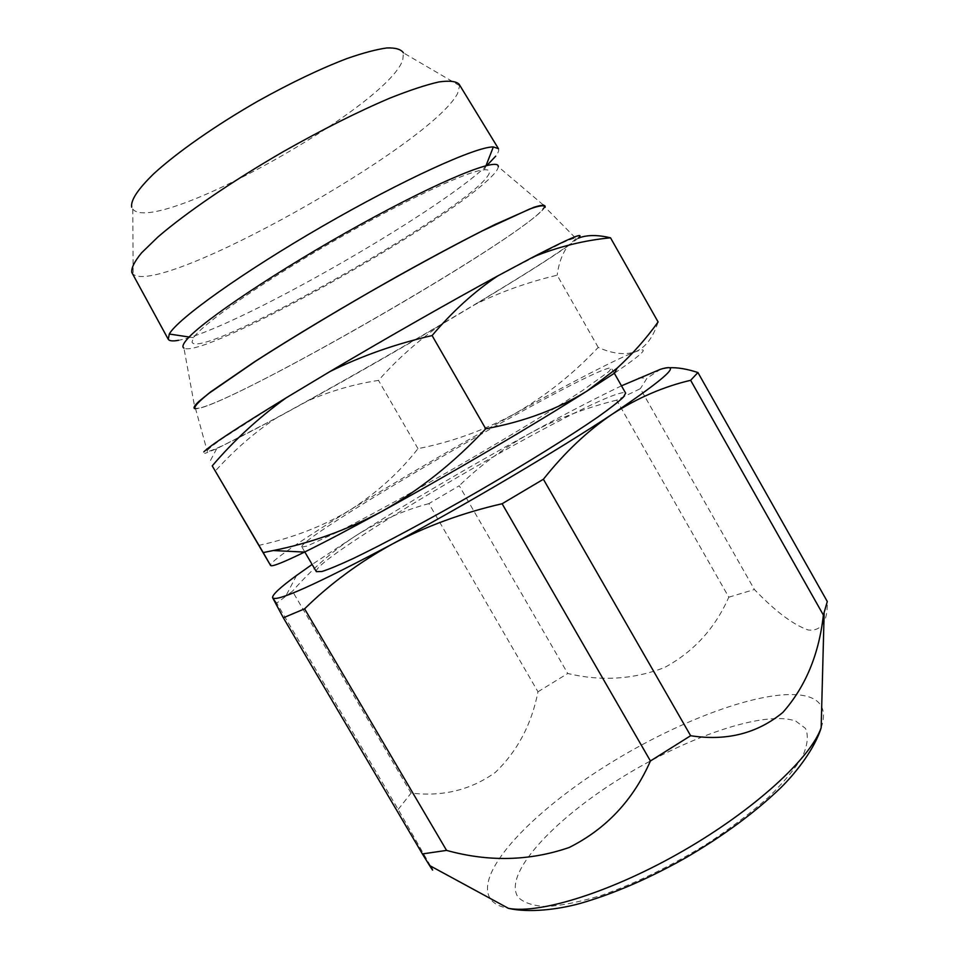 <?xml version="1.0" encoding="UTF-8"?>
<svg xmlns="http://www.w3.org/2000/svg" width="959" height="959" viewBox="0 0 959 959"><rect width="100%" height="100%" fill="white"/><g stroke="black" fill="none" stroke-linecap="round" stroke-linejoin="round"><path stroke-width="0.72" stroke-dasharray="4.79 3.6" d="M486.944 177.055C491.02 171.877 490.169 169.443 484.391 169.791C468.436 170.546 403.331 200.851 332.174 241.956C260.992 283.025 202.193 324.262 193.562 337.7L192.016 342.027C197.758 362.25 458.522 215.559 486.944 177.055M498.284 148.417L498.452 148.693C499.207 150.275 498.296 152.769 495.707 156.161M459.133 84.248L459.637 85.711L457.563 93.526C430.687 145.444 160.573 296.954 133.121 274.214L132.114 273.051M459.637 85.711L403.439 52.877L402.78 60.009C386.909 107.132 154.747 236.274 132.798 209.122L131.707 207.204M543.274 204.926L498.26 166.686C498.105 169.947 493.166 175.737 483.432 184.02C423.339 236.585 202.157 358.954 183.948 348.153L194.557 406.256M544.94 207.048C543.262 210.105 537.016 215.631 526.227 223.615C454.902 277.151 214.636 412.298 195.001 408.678M430.591 866.049L398.189 809.444L276.719 603.127L292.447 591.247L411.087 793.093C442.806 796.857 470.905 789.94 495.395 772.355C517.452 751.125 531.646 724.273 537.975 691.787L428.901 503.619L459.253 485.745L567.752 673.494C601.041 681.477 633.264 679.499 664.431 667.584C693.633 651.796 715.09 628.337 728.792 597.193L616.649 400.131L640.372 388.671L754.409 589.509C775.172 611.243 793.117 624.741 808.233 629.991C821.395 631.394 827.749 621.9 827.293 601.521M576.083 238.587L570.605 243.574C523.314 280.208 225.497 450.982 207.312 451.497L206.772 451.269C207.492 449.603 212.742 445.336 222.524 438.467L272.752 406.316C306.928 385.338 349.472 360.081 393.993 334.379C438.443 308.858 480.423 285.458 513.724 267.573L562.046 242.963C571.204 238.911 575.88 237.46 576.083 238.587L544.52 206.629L540.169 212.203C499.675 251.27 213.917 414.252 195.408 408.198L194.809 407.647M316.362 571.672C310.26 559.78 573.35 405.621 619.562 393.406C623.098 392.399 625.112 392.303 625.628 393.118M301.977 547.038L307.048 546.067L337.964 531.885C368.376 516.493 414.648 491.152 462.777 463.377C510.823 435.542 555.201 408.486 582.724 390.385L608.857 371.589L611.422 368.148C611.051 367.573 609.157 367.896 605.74 369.119C561.231 384.439 297.65 538.239 301.833 546.894L301.977 547.038M258.618 545.419C292.723 538.011 323.327 526.143 350.407 509.816C377.019 492.674 399.555 472.284 417.992 448.644C451.209 442.159 483.276 430.627 514.18 414.036C456.268 446.319 401.677 478.241 350.407 509.816C302.553 539.366 268.736 562.442 270.558 565.426L270.69 565.558M614.599 373.087C643.885 353.116 650.729 346.055 635.122 351.917C616.541 358.894 568.663 383.732 514.18 414.036C544.736 396.582 572.751 374.382 598.224 347.422C612.226 353.679 624.525 355.178 635.122 351.917C645.383 347.709 653.043 337.724 658.102 321.96M598.224 347.422L557.155 275.209C527.989 282.138 500.706 291.848 475.316 304.363L439.618 325.581C416.638 341.967 396.271 360.236 378.505 380.399C354.518 384.056 331.095 390.816 308.223 400.682L275.377 418.627C253.691 433.132 233.576 450.706 215.056 471.337M417.992 448.644L378.505 380.399M578.193 238.228L567.824 246.151C562.286 253.608 558.725 263.293 557.155 275.209M275.377 418.627L216.698 448.728L204.699 453.487M439.618 325.581C394.533 352.109 350.742 377.139 308.223 400.682M567.824 246.151C548.596 259.493 517.752 278.889 475.316 304.363M276.719 603.127L272.548 597.061M428.901 503.619C404.254 510.152 380.255 520.617 356.916 535.014L312.119 564.431M616.649 400.131C585.697 407.815 556.831 418.855 530.063 433.252C468.639 467.021 410.932 500.946 356.916 535.014C333.768 549.915 312.274 568.663 292.447 591.247M621.48 385.83C595.743 398.153 565.271 413.964 530.063 433.252C503.535 448.141 479.932 465.63 459.253 485.745M669.118 367.753L660.535 369.275L647.001 378.194L640.372 388.671M728.792 597.193L754.409 589.509M537.975 691.787L567.752 673.494M398.189 809.444L411.087 793.093M487.004 165.392C435.086 214.684 230.448 331.107 178.602 340.289M821.156 727.809C826.598 711.686 822.486 701.377 808.821 696.857C772.019 685.421 682.52 717.823 607.419 764.91C532.245 811.758 474.441 872.199 490.049 898.355C493.322 903.402 499.459 906.746 508.45 908.353M795.826 721.132L805.476 728.396C808.617 735.433 807.694 744.628 802.743 755.98C795.335 768.411 783.935 782.148 768.567 797.193C751.113 812.621 731.01 827.917 708.257 843.069C671.947 865.605 636.452 882.999 601.796 895.25C580.411 901.82 561.986 905.584 546.522 906.555C533.18 905.919 523.698 902.791 518.064 897.156C502.744 874.56 552.288 820.928 618.843 779.319C685.265 737.507 764.491 709.708 795.826 721.132M484.391 169.791L486.021 165.643M193.562 337.7L189.163 337.029M614.335 373.255L611.422 368.148M304.806 551.964L301.833 546.894M195.408 408.198L207.312 451.497M216.698 448.728L209.637 462.022M296.523 575.472L285.77 596.162M638.838 377.834L647.001 378.194M132.798 209.122L133.121 274.214"/><path stroke-width="1.44" d="M178.602 340.289C172.908 341.356 169.467 341.032 168.269 339.318L169.287 334.02C177.571 318.927 242.735 272.236 322.943 225.964C403.116 179.645 476.132 146.559 493.346 146.931L498.452 148.693M168.269 339.318L131.815 272.476C131.191 268.052 134.464 261.495 141.644 252.768L157.899 237.017C185.507 213.186 231.778 181.467 282.869 151.882C322.152 129.645 357.911 111.688 390.157 98.01C409.709 90.254 425.904 84.907 438.707 81.983C449.327 80.448 456.136 81.215 459.133 84.248L498.284 148.417M131.707 207.204C130.46 200.395 137.856 189.199 153.896 173.627C177.199 152.289 215.823 125.245 258.115 101.019C290.613 82.942 320.162 68.808 346.774 58.619C362.934 52.985 376.288 49.424 386.849 47.95C395.587 47.662 401.114 49.305 403.439 52.877M183.948 348.153C181.946 346.978 182.953 344.053 186.969 339.402C202.301 321.001 280.184 268.808 360.848 224.31C441.56 179.705 499.387 156.593 498.26 166.686M194.557 406.256L195.001 408.678C192.915 408.234 194.197 405.837 198.849 401.485L210.572 391.931L254.495 361.807C293.022 336.969 345.3 305.645 396.271 276.947C434.763 255.478 467.728 237.964 495.192 224.406L533.863 207.3C541.176 204.986 544.94 204.723 545.156 206.521L544.94 207.048M446.57 850.393L304.59 608.821C329.968 583.911 359.229 562.298 392.399 543.993C465.463 504.842 558.713 449.675 612.705 413.868C637.975 397.709 663.952 386.525 690.636 380.303L697.924 372.536L827.293 601.521L823.385 615.067C818.974 654.434 805.452 686.896 782.82 712.453C757.19 733.527 726.466 741.283 690.636 735.721L650.43 760.978C633.216 800.106 606.124 828.948 569.167 847.504C529.62 861.086 488.754 862.057 446.57 850.393L422.392 853.93L429.56 865.521C432.977 870.952 433.552 871.551 431.274 867.308M194.809 407.647C195.276 405.285 200.023 400.49 209.038 393.262L255.741 361.099C288.599 340.037 326.432 317.129 369.227 292.375C411.039 268.484 450.79 246.895 482.665 230.723L529.596 209.05C538.79 205.789 543.765 204.986 544.52 206.629M614.335 373.255L625.628 393.118L623.386 397.146C618.543 401.761 610.044 408.378 597.901 417.009C570.785 435.746 526.707 463.185 478.733 491.032C430.651 518.747 384.199 543.669 353.451 558.402C339.414 564.923 328.913 569.286 321.948 571.492L316.362 571.672L304.806 551.964M587.052 391.02L614.599 373.087L617.116 368.16L587.052 391.02C557.766 409.133 523.998 421.72 485.733 428.781C454.003 462.741 419.323 490.325 381.67 511.531C449.363 474.453 535.889 423.626 587.052 391.02M485.733 428.781L432.101 335.566C452.564 311.363 474.453 291.476 497.757 275.916L533.648 256.748C559.097 246.535 584.726 240.23 610.523 237.82L658.102 321.96C646.15 338.683 632.484 354.075 617.116 368.16M270.69 565.558C272.212 566.817 283.492 562.334 304.53 552.096C323.986 542.578 349.699 529.056 381.67 511.531C346.595 530.171 310.452 543.166 273.231 550.538L263.21 552.576L270.558 565.426L212.227 465.882C233.828 440.529 258.462 417.86 286.118 397.865L330.004 371.517C361.927 355.813 395.959 343.825 432.101 335.566M610.523 237.82C597.373 234.679 586.584 234.811 578.193 238.228C585.541 231.431 570.701 237.604 533.648 256.748M263.21 552.576L212.227 465.882M330.004 371.517C385.458 338.623 450.346 301.665 497.757 275.916M203.835 451.893C209.494 445.947 236.921 427.942 286.118 397.865M272.548 597.061L272.62 597.745C276.048 602.42 315.979 584.499 392.399 543.993C426.012 526.227 462.598 512.813 502.12 503.739L650.43 760.978M312.119 564.431L296.523 575.472C280.04 587.495 272.068 594.928 272.62 597.745L283.349 617.788L422.392 853.93M690.636 735.721L543.393 479.26C564.671 452.408 587.771 430.603 612.705 413.868C667.152 377.235 683.096 362.37 660.535 369.275L621.48 385.83M697.924 372.536C686.956 368.927 677.354 367.333 669.118 367.753M304.59 608.821L283.349 617.788M543.393 479.26L502.12 503.739M690.636 380.303L823.385 615.067M495.707 156.161L487.004 165.392M821.156 727.809C814.958 748.056 796.761 772.199 780.027 788.466C754.457 812.86 723.278 835.828 686.5 857.358C649.423 878.324 613.988 893.692 580.207 903.426C557.659 909.659 528.685 913.004 508.45 908.353C540.133 914.299 612.597 891.654 683.587 850.621C754.613 809.66 810.463 758.233 821.156 727.809L824.141 613.4M486.021 165.643L493.346 146.931M189.163 337.029L169.287 334.02M543.274 204.926L545.156 206.521M508.45 908.353L429.572 865.509M304.53 552.096L273.231 550.538"/></g></svg>
